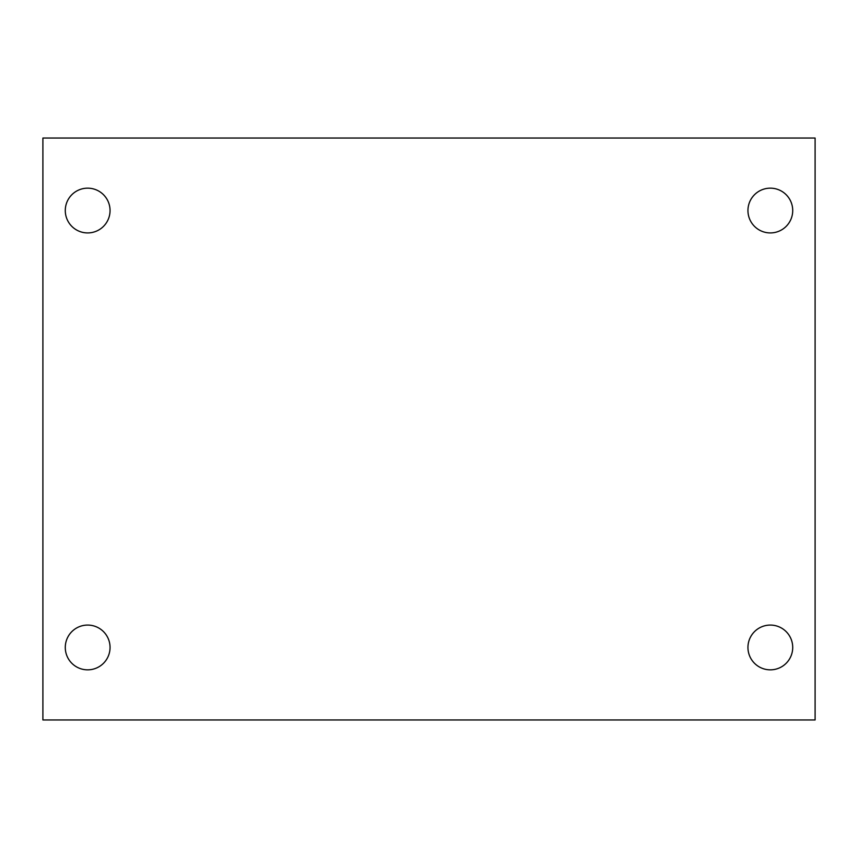 <?xml version="1.0" encoding="UTF-8"?>
<svg xmlns="http://www.w3.org/2000/svg" width="858" height="858" viewBox="0 0 858 858"><rect width="100%" height="100%" fill="white"/><g stroke="black" fill="none" stroke-linecap="round" stroke-linejoin="round"><path stroke-width="1.29" d="M42.9 138.031L815.1 138.031L815.1 719.969L42.9 719.969L42.9 138.031M87.666 625.074A22.383 22.383 0 0 1 110.049 647.458A22.383 22.383 0 0 1 87.666 669.841A22.383 22.383 0 0 1 65.283 647.458A22.383 22.383 0 0 1 87.666 625.074M770.334 625.074A22.383 22.383 0 0 1 792.717 647.458A22.383 22.383 0 0 1 770.334 669.841A22.383 22.383 0 0 1 747.951 647.458A22.383 22.383 0 0 1 770.334 625.074M770.334 188.159A22.383 22.383 0 0 1 792.717 210.542A22.383 22.383 0 0 1 770.334 232.926A22.383 22.383 0 0 1 747.951 210.542A22.383 22.383 0 0 1 770.334 188.159M87.666 188.159A22.383 22.383 0 0 1 110.049 210.542A22.383 22.383 0 0 1 87.666 232.926A22.383 22.383 0 0 1 65.283 210.542A22.383 22.383 0 0 1 87.666 188.159"/></g></svg>
